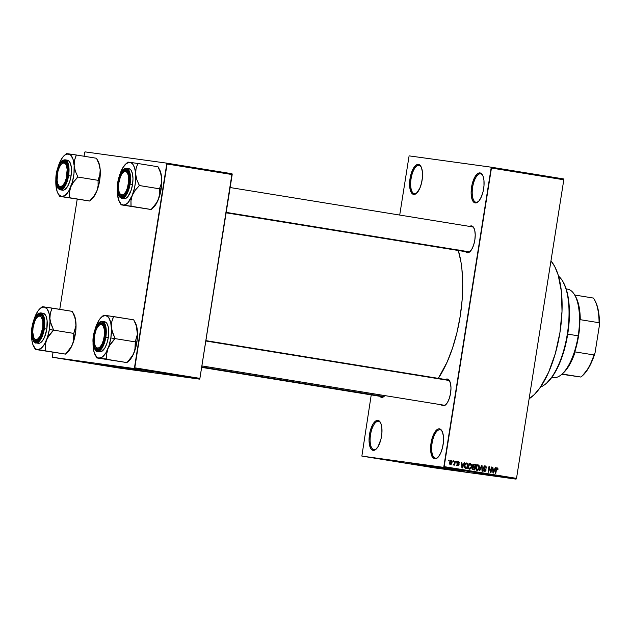 <?xml version="1.0" encoding="UTF-8"?>
<svg xmlns="http://www.w3.org/2000/svg" width="631" height="631" viewBox="0 0 631 631"><rect width="100%" height="100%" fill="white"/><g stroke="black" fill="none" stroke-linecap="round" stroke-linejoin="round"><path stroke-width="0.95" d="M440.044 429.758A14.395 5.766 -80.8 0 0 432.085 443.191A14.395 5.766 -80.8 0 0 435.54 458.201L434.696 458.871A15.199 6.081 99.2 0 1 431.044 443.033A15.199 6.081 99.2 0 1 439.452 428.851L440.044 429.758A14.395 5.766 99.2 0 1 440.099 429.766A14.395 5.766 99.2 0 1 442.118 431.225A14.395 5.766 -80.8 0 0 440.044 429.758L439.452 428.851L440.58 429.301L442.394 431.849L443.404 436.218L443.451 441.747L442.52 447.608L440.761 452.892L438.442 456.805L435.918 458.745L434.696 458.871L432.566 457.412L430.736 451.512L430.697 445.975L431.62 440.115L433.379 434.83L435.698 430.918L438.229 428.977L439.452 428.851A15.199 6.081 99.2 0 1 441.881 430.792A15.199 6.081 99.2 0 1 443.08 444.839A15.199 6.081 99.2 0 1 437.504 457.783A15.199 6.081 99.2 0 1 434.696 458.871L435.54 458.201A14.395 5.766 99.2 0 1 435.493 458.193A14.395 5.766 99.2 0 1 432.093 443.128A14.395 5.766 99.2 0 1 440.044 429.758M480.585 173.817A14.395 5.766 -80.8 0 0 472.619 187.249A14.395 5.766 -80.8 0 0 476.082 202.259L475.23 202.93A15.199 6.081 99.2 0 1 471.578 187.091A15.199 6.081 99.2 0 1 479.986 172.91L480.585 173.817A14.395 5.766 99.2 0 1 480.641 173.825A14.395 5.766 99.2 0 1 482.652 175.284A14.395 5.766 -80.8 0 0 480.585 173.817L479.986 172.91L481.114 173.359L482.936 175.899L483.945 180.277L483.985 185.806L483.054 191.666L481.303 196.951L478.984 200.863L476.452 202.803L475.23 202.93L473.108 201.47L471.665 197.945L471.128 192.897L472.162 184.173L475.025 176.719L477.501 173.738L479.986 172.91A15.199 6.081 99.2 0 1 482.423 174.85A15.199 6.081 99.2 0 1 483.614 188.898A15.199 6.081 99.2 0 1 478.046 201.841A15.199 6.081 99.2 0 1 475.23 202.93L476.082 202.259A14.395 5.766 99.2 0 1 476.026 202.251A14.395 5.766 99.2 0 1 472.635 187.178A14.395 5.766 99.2 0 1 480.585 173.817M419.031 165.33A14.395 5.766 -80.8 0 0 411.073 178.754A14.395 5.766 -80.8 0 0 414.528 193.764L413.684 194.435A15.199 6.081 99.2 0 1 410.032 178.597A15.199 6.081 99.2 0 1 418.44 164.415L419.031 165.33A14.395 5.766 99.2 0 1 419.087 165.338A14.395 5.766 99.2 0 1 421.106 166.789A14.395 5.766 -80.8 0 0 419.031 165.33L418.44 164.415L419.568 164.872L421.382 167.412L422.391 171.782L422.439 177.319L421.508 183.171L419.749 188.456L416.168 193.614L413.684 194.435L411.554 192.976L409.724 187.076L409.685 181.539L410.607 175.686L413.479 168.225L415.947 165.243L418.44 164.415A15.199 6.081 99.2 0 1 420.869 166.363A15.199 6.081 99.2 0 1 422.068 180.403A15.199 6.081 99.2 0 1 416.492 193.346A15.199 6.081 99.2 0 1 413.684 194.435L414.528 193.764A14.395 5.766 99.2 0 1 414.48 193.756A14.395 5.766 99.2 0 1 411.081 178.691A14.395 5.766 99.2 0 1 419.031 165.33M378.497 421.271A14.395 5.766 -80.8 0 0 370.531 434.696A14.395 5.766 -80.8 0 0 373.994 449.706L373.142 450.376A15.199 6.081 99.2 0 1 369.498 434.538A15.199 6.081 99.2 0 1 377.898 420.364L378.497 421.271A14.395 5.766 99.2 0 1 378.553 421.279A14.395 5.766 99.2 0 1 380.564 422.731A14.395 5.766 -80.8 0 0 378.497 421.271L377.898 420.364L379.026 420.814L380.848 423.354L381.858 427.723L381.897 433.26L380.974 439.113L378.103 446.574L375.634 449.556L373.142 450.376L371.02 448.917L369.577 445.391L369.04 440.343L370.074 431.628L372.937 424.166L375.413 421.185L377.898 420.364A15.199 6.081 99.2 0 1 380.335 422.305A15.199 6.081 99.2 0 1 381.526 436.344A15.199 6.081 99.2 0 1 375.958 449.288A15.199 6.081 99.2 0 1 373.142 450.376L373.994 449.706A14.395 5.766 99.2 0 1 373.938 449.698A14.395 5.766 99.2 0 1 370.547 434.633A14.395 5.766 99.2 0 1 378.497 421.271M141.888 370.507L110.133 365.483L141.888 370.507M151.298 372.306L98.326 363.811L151.298 372.306M454.872 469.921L423.125 464.889L454.872 469.921M460.023 470.773L418.093 464.14L459.889 470.758M464.29 471.712L411.317 463.225L464.29 471.712M469.669 226.411A13.598 5.442 99.2 0 1 471.562 225.914L472.154 226.821A12.794 5.127 99.2 0 1 472.209 226.829A12.794 5.127 99.2 0 1 473.968 228.083A12.794 5.127 -80.8 0 0 472.154 226.821L471.562 225.914L473.463 227.215L474.749 230.37L475.23 234.89L474.827 240.088L473.605 245.167L471.743 249.363L469.535 252.029L467.303 252.771A13.598 5.442 99.2 0 1 465.568 251.674M469.33 226.647L471.562 225.914A13.598 5.442 99.2 0 1 473.739 227.649A13.598 5.442 99.2 0 1 474.804 240.214A13.598 5.442 99.2 0 1 469.819 251.793A13.598 5.442 99.2 0 1 467.303 252.771L468.155 252.1A12.794 5.127 -80.8 0 0 470.174 251.461A12.794 5.127 99.2 0 1 468.155 252.1L467.303 252.771L465.402 251.461M445.423 379.507A13.598 5.442 99.2 0 1 447.308 379.002L447.907 379.909A12.794 5.127 99.2 0 1 447.955 379.917A12.794 5.127 99.2 0 1 449.722 381.171A12.794 5.127 -80.8 0 0 447.907 379.909L447.308 379.002L449.217 380.312L450.502 383.459L450.984 387.978L450.581 393.176L449.351 398.256L447.497 402.452L445.281 405.126L443.057 405.859A13.598 5.442 99.2 0 1 441.321 404.771M445.084 379.744L447.308 379.002A13.598 5.442 99.2 0 1 449.493 380.738A13.598 5.442 99.2 0 1 450.558 393.302A13.598 5.442 99.2 0 1 445.573 404.889A13.598 5.442 99.2 0 1 443.057 405.859L443.908 405.189A12.794 5.127 -80.8 0 0 445.928 404.55A12.794 5.127 99.2 0 1 443.908 405.189L443.057 405.859L441.156 404.558M384.926 395.527L382.662 397.262L381.574 397.38L382.418 396.702A12.794 5.127 -80.8 0 0 384.445 396.063A12.794 5.127 99.2 0 1 382.418 396.702L381.574 397.38A13.598 5.442 99.2 0 1 379.83 396.284M495.982 467.713L497.906 468.391L497.252 467.887L495.911 469.567L495.319 473.313L495.777 473.392L496.384 469.598L495.919 469.527L496.565 468.865L496.084 468.801L497.125 468.525L496.25 468.407L497.125 468.525L497.969 469.772L497.512 469.709L497.969 469.772L497.906 468.391L497.969 469.772L497.504 469.764L497.354 468.636L496.66 468.707L495.777 473.392L495.319 473.313L496.266 468.383L497.11 467.871L497.906 468.391L496.534 468.021M382.418 396.702A12.794 5.127 99.2 0 1 382.37 396.702L201.644 367.368M443.908 405.189A12.794 5.127 99.2 0 1 443.861 405.181L201.881 365.909M468.155 252.1A12.794 5.127 99.2 0 1 468.107 252.092L226.127 212.821M529.125 398.729A73.582 29.46 -80.8 0 0 559.934 332.576A73.582 29.46 -80.8 0 0 550.95 260.942L554.657 266.361L558.159 274.927L561.409 291.522L562.016 311.312L559.934 332.576L555.335 353.502L548.623 372.274L540.365 387.284L534.354 394.541L529.125 398.729M458.153 249.86L460.977 262.11L461.9 268.98L462.712 283.887L462.137 299.859L460.196 316.289L456.962 332.529L452.561 347.973L447.158 362.02L438.308 378.348A84.783 33.94 -80.8 0 0 458.351 250.507M491.454 168.035L444.161 466.632L516.513 478.377L563.806 179.78L491.454 168.035L491.265 167.199L563.609 178.944L563.806 179.78L563.609 178.944L491.265 167.199L409.409 155.912L491.265 167.199L443.719 467.382L516.071 479.126L434.215 467.831L361.863 456.087L443.719 467.382L444.161 466.632L516.513 478.377L563.806 179.78L491.454 168.035M452.924 461.577L453.05 460.788L453.508 460.859L453.389 461.647L452.924 461.577L453.389 461.647L453.508 460.859L453.05 460.788L453.508 460.859L453.05 460.796L452.924 461.577M454.565 463.17L454.888 461.087L455.353 461.158L454.714 465.181L454.359 464.463L453.807 465.086L453.295 464.802L454.565 463.17L453.295 464.802L454.359 464.463L454.714 465.181L455.353 461.158L454.888 461.087L455.353 461.158L454.888 461.095L454.565 463.17M456.079 462.089L456.205 461.3L456.67 461.371L456.544 462.16L456.079 462.089L456.544 462.16L456.67 461.371L456.205 461.3L456.67 461.371L456.205 461.308L456.079 462.089M457.877 465.765L459.092 464.787L458.153 463.367L457.191 463.241L458.153 463.367L457.215 462.626L458.39 462.168L457.451 462.042L459.431 463.075L458.516 461.6L457.199 462.72L458.051 461.608L459.384 462.428L459.431 463.075L458.532 462.2L457.704 462.562L459.084 464.306L458.295 465.765L457.057 465.126L456.994 464.448L457.948 465.189L458.627 464.7L457.325 463.619L457.199 462.72L458.619 464.795L457.948 465.189L456.994 464.448L457.917 465.773M463.548 464.179L464.211 462.594L464.692 462.673L462.413 467.973L461.931 467.894L461.34 462.129L461.821 462.207L461.955 463.927L463.548 464.179L461.955 463.927L461.821 462.207L461.34 462.129L461.931 467.894L462.413 467.973L464.692 462.673L464.211 462.594L464.692 462.673L464.203 462.61L463.548 464.179L462.278 464.006L463.548 464.179M470.489 463.54L471.672 464.621L471.83 466.593L471.026 468.62L469.48 469.196L468.51 468.391L468.194 467.05L469.18 464.014L470.489 463.54L469.038 464.171L468.265 466.088L469.59 469.212L471.83 466.593L471.672 464.621L470.489 463.54M478.053 464.771L479.237 465.852L479.394 467.823L478.582 469.843L477.154 470.442L475.79 468.691L476.602 465.402L478.053 464.771L476.602 465.402L475.829 467.311L477.154 470.442L479.394 467.823L479.237 465.852L478.053 464.771M494.594 469.219L495.248 467.634L495.737 467.713L493.458 473.013L492.977 472.935L492.377 467.169L492.866 467.248L493 468.959L494.594 469.219L493 468.959L492.866 467.248L492.377 467.169L492.977 472.935L493.458 473.013L495.737 467.713L495.248 467.634L495.737 467.713L495.248 467.642L494.594 469.219L493.324 469.046L494.594 469.219M490.689 471.436L491.391 467.011L491.857 467.082L490.981 472.611L490.484 472.532L489.246 467.784L488.544 472.217L488.086 472.146L488.962 466.617L489.451 466.695L490.689 471.436L489.451 466.695L488.962 466.617L488.086 472.146L488.544 472.217L489.246 467.784L490.484 472.532L490.981 472.611L491.857 467.082L491.391 467.011L491.857 467.082L491.391 467.019L490.689 471.436L490.184 471.365L490.689 471.436M483.591 467.311L484.987 465.915L486.469 467.05L486.509 468.06L485.357 466.64L484.095 467.185L484.166 468.021L486.02 469.772L485.002 471.617L483.512 470.978L483.338 469.748L484.632 470.994L485.57 470.079L483.803 468.47L483.591 467.311L485.136 466.585L486.509 468.06L485.278 465.938L483.591 467.311L484.08 468.738L485.499 469.645L484.553 470.978L483.338 469.748L484.458 471.625L486.012 470.324L483.591 467.311M479.252 470.71L481.571 465.418L482.021 465.489L482.51 471.239L482.037 471.16L481.721 466.104L479.734 470.789L479.252 470.71L479.734 470.789L481.721 466.104L482.037 471.16L482.51 471.239L482.021 465.489L481.571 465.418L479.252 470.71M474.181 464.211L472.524 465.615L473.447 464.235L475.608 464.448L474.733 469.977L472.808 469.59L472.256 468.707L472.935 467.066L472.524 465.615L472.935 467.066L472.256 468.147L473.305 469.74L474.733 469.977L475.608 464.448L474.102 464.203M466.695 462.996C465.37 463.083 464.637 463.919 464.511 465.512L465.615 463.186L468.044 463.217L467.169 468.746L465.165 468.32L464.44 466.743L464.511 465.512L465.165 468.32L467.169 468.746L468.044 463.217L466.648 462.996M449.501 462.318L450.471 460.496L451.899 460.969L452.009 463.036L451.102 464.463L449.895 464.274L449.446 463.012L449.501 462.318L450.463 464.566L452.072 462.689L451.118 460.401L449.501 462.318M448.586 460.875L448.712 460.078L449.169 460.157L449.043 460.945L448.586 460.875L449.043 460.945L449.169 460.157L448.712 460.078L449.169 460.157L448.704 460.094L448.586 460.875M408.967 156.654L399.715 215.061L408.967 156.654M371.233 394.888L361.863 456.087L443.719 467.382L516.071 479.126L516.513 478.377L516.071 479.126L434.215 467.831L361.863 456.087L371.233 394.888M371.036 457.507L373.339 457.877L371.036 457.507M374.191 458.019L374.972 458.185L374.191 458.019M382.197 459.321L378.568 458.784L382.197 459.321M403.28 462.736L404.053 462.87M413.234 464.353L409.614 463.824L413.234 464.353M409.377 463.73L404.723 463.028L409.377 463.73M399.557 462.137L395.889 461.592L399.549 462.137M392.166 460.938L396.268 461.624L392.166 460.938M384.681 459.723L381.408 459.234L384.681 459.723M376.518 458.398L377.125 458.492M369.127 457.199L369.577 457.27M84.586 152.623L84.01 156.243L85.027 151.874L166.876 163.169L231.995 173.738L232.184 174.574L167.073 164.005L134.789 367.81L199.901 378.379L231.995 173.738L166.876 163.169L85.027 151.874L84.586 152.623M77.203 199.222L59.764 309.332L77.203 199.222M52.957 352.311L52.491 357.264L134.348 368.559L199.459 379.121L117.611 367.834L52.491 357.264L134.348 368.559L166.876 163.169L167.073 164.005L232.184 174.574L199.901 378.379L134.789 367.81L134.348 368.559L199.459 379.121L199.901 378.379L199.459 379.121L117.611 367.834L52.491 357.264L52.957 352.311M384.863 395.605A13.598 5.442 99.2 0 1 384.09 396.402A13.598 5.442 99.2 0 1 381.574 397.38L379.673 396.071M437.859 457.451A14.395 5.766 99.2 0 1 435.54 458.201A14.395 5.766 -80.8 0 0 437.859 457.451M478.401 201.502A14.395 5.766 99.2 0 1 476.082 202.259A14.395 5.766 -80.8 0 0 478.401 201.51M416.846 193.015A14.395 5.766 99.2 0 1 414.528 193.764A14.395 5.766 -80.8 0 0 416.846 193.015M376.313 448.957A14.395 5.766 99.2 0 1 373.994 449.706A14.395 5.766 -80.8 0 0 376.313 448.957M411.759 464.132L410.205 463.911L411.759 464.14M406.971 463.335L404.723 463.028L406.963 463.351M403.564 462.791L402.98 462.689M401.663 462.484L403.004 462.72M401.087 462.428L400.362 462.302M401.332 462.468L400.851 462.381M394.028 461.285L393.287 461.158M393.776 461.245L393.145 461.119M395.803 461.529L396.268 461.624M389.942 460.622L389.232 460.504M390.203 460.63L389.729 460.583M392.876 461.048L390.573 460.693L392.876 461.056M386.211 460.015L388.704 460.378L386.196 459.991M385.58 459.896L386.211 460.023M388.239 460.299L388.704 460.401M385.312 459.825L382.181 459.36L385.312 459.825M380.722 459.092L379.16 458.871L380.722 459.1M376.36 458.398L375.721 458.28M374.262 458.059L374.861 458.169M375.421 458.232L374.885 458.145M367.455 456.962L366.99 456.868M393.941 461.269L393.373 461.174L393.941 461.245M391.188 460.804L390.573 460.693M386.472 460.062L385.73 459.912M493.789 469.109L493.529 469.709L493.789 469.109M492.385 467.177L492.866 467.248L492.385 467.177M492.559 468.904L493.324 469.046L492.559 468.92M494.333 469.843L492.914 472.343L493.056 469.638L492.63 469.574L494.333 469.843L493.056 469.638L493.276 472.398L494.333 469.843M488.788 467.721L489.246 467.784L488.788 467.721M488.962 466.625L489.451 466.695L488.962 466.625M484.584 465.978L485.097 466.577M486.036 467.989L486.509 468.06L486.036 467.989M483.969 466.419L485.136 466.585L483.969 466.419M484.569 469.078L483.764 468.431L485.034 468.612L483.788 468.439L484.521 469.007M485.547 470.261L486.012 470.324L485.547 470.261M483.433 470.829L484.553 470.978L483.433 470.829M483.322 470.813L484.553 470.978M483.283 470.805L484.285 470.056M485.176 466.774L484.324 465.852M481.563 465.426L482.021 465.489L481.563 465.426M481.295 466.041L481.721 466.104L481.295 466.041M480.932 466.877L481.382 466.94L480.932 466.877M478.929 467.76L479.394 467.823L478.929 467.76M477.202 469.787L476.579 470.205M476.784 464.597L477.967 465.678M477.88 465.473L477.351 464.818M476.515 470.229L477.32 469.669M478.937 467.737L477.249 469.795L476.082 469.638L477.249 469.795L475.782 468.62L476.287 468.683L476.287 467.405L475.829 467.342L477.951 465.418L476.736 465.252L477.951 465.418L478.937 467.737L478.992 467.019L478.408 465.607L477.004 465.741L476.263 467.563L476.61 469.409L478.085 469.582L478.937 467.737M473.802 464.187L475.608 464.448L474.338 464.274L474.244 464.889L474.338 464.274L473.802 464.187M473.936 466.845L473.834 467.476L473.936 466.845M473.565 469.141L473.471 469.772L473.565 469.141M473.471 466.782L474.741 466.956L473.471 466.782M473.96 464.842L472.832 464.747L475.048 465.015L474.741 466.956L472.603 466.64L473.834 466.806L472.524 465.615L474.07 464.858L472.871 464.692M473.108 469.078L474.378 469.251L473.108 469.078M473.282 467.437L472.729 468.533L473.573 469.125L472.311 468.951L473.573 469.125L472.272 468.068L473.282 467.437L472.603 467.342L473.771 467.461L474.638 467.603L474.378 469.251L473.573 469.125L474.378 469.251L474.638 467.603L473.771 467.461M473.605 467.437L472.635 467.303M471.365 466.53L471.83 466.593L471.365 466.53M469.638 468.565L469.014 468.975M469.219 463.367L470.403 464.448M470.316 464.25L469.787 463.596M468.951 468.999L469.756 468.447M471.373 466.514L469.685 468.565L468.517 468.407L469.685 468.565L468.218 467.39L468.723 467.461L468.723 466.175L468.265 466.112L470.395 464.187L469.172 464.022L470.395 464.187L471.373 466.514L471.428 465.796L470.702 464.29L469.44 464.519L468.699 466.333L469.046 468.178L470.521 468.352L471.373 466.514M466.333 462.973L468.044 463.217L466.774 463.044L466.68 463.659L466.333 462.973M466.001 467.918L465.907 468.541L466.001 467.918M464.085 467.5L466.814 468.028L465.355 467.681L464.968 465.591L465.37 464.274L467.484 463.793L466.814 468.028L464.558 467.689M466.554 463.643L464.873 464.203L465.37 464.274L464.968 465.591L464.511 465.528L464.968 465.591L465.355 467.681L464.605 467.579L466.814 468.028L467.484 463.793L465.307 463.469L466.656 463.659M462.744 464.069L462.491 464.676L462.744 464.069M461.34 462.144L461.821 462.207L461.34 462.144M461.513 463.864L461.955 463.927L461.513 463.864M461.521 463.888L462.278 464.006L461.521 463.888M463.288 464.802L461.868 467.303L462.01 464.597L461.584 464.534L463.288 464.802L462.01 464.597L462.231 467.358L463.288 464.802M457.246 461.427L458.161 462.902M456.883 463.193L457.822 464.613L456.607 465.591M457.041 465.063L457.948 465.189L457.041 465.063M458.09 462.16L457.79 461.663M457.23 465.52L457.688 465.047M457.814 464.132L457.081 463.304M453.476 464.345L454.359 464.463L453.484 464.329M451.615 462.626L452.072 462.689L451.615 462.626M449.832 464.29L450.337 463.84M451.615 462.618L450.566 463.99L449.619 463.864L450.566 463.99L449.509 462.286L451.015 460.969L450.061 460.835L451.015 460.969L451.615 462.618L451.654 461.876L451.236 461.048L450.408 461.229L450.179 463.761L450.999 463.888L451.615 462.618M473.581 464.85L473.132 466.483L474.741 466.956L475.048 465.015L474.07 464.858M540.538 387.032A57.587 23.055 -80.8 0 0 567.245 334.477A57.587 23.055 -80.8 0 0 558.53 276.173A57.587 23.055 99.2 0 1 562.734 281.268A57.587 23.055 99.2 0 1 567.245 334.477A57.587 23.055 99.2 0 1 546.13 383.53A57.587 23.055 99.2 0 1 540.538 387.032M563.183 282.041L566.37 289.519L568.878 302.328L569.351 317.59L567.742 334.012L564.193 350.158L559.011 364.647L552.638 376.226L546.809 382.938M546.13 383.53L546.832 382.914A56.79 22.732 -80.8 0 0 567.655 334.54A56.79 22.732 -80.8 0 0 563.199 282.073A56.79 22.732 -80.8 0 0 562.962 281.671M111.805 329.974L111.387 327.118A21.635 8.66 99.2 0 1 110.843 337.964L115.008 338.61A24.838 9.946 -80.8 0 0 115.047 338.35L112.594 332.805L111.387 327.118L111.797 321.731L113.493 316.557L133.756 319.846L136.225 325.659L137.424 334.091L135.326 341.899L115.071 338.618L111.805 329.974M95.809 346.995A12.794 5.127 -80.8 0 0 100.108 348.422A12.794 5.127 99.2 0 1 98.042 349.053A12.794 5.127 99.2 0 1 95.809 346.995A12.794 5.127 -80.8 0 0 96.038 347.429A12.794 5.127 -80.8 0 0 96.882 348.486A12.794 5.127 -80.8 0 0 100.108 348.422A12.794 5.127 99.2 0 1 98.042 349.053A12.794 5.127 99.2 0 1 96.882 348.486A12.794 5.127 99.2 0 1 95.809 346.995M93.972 335.566L94.611 335.66L93.972 335.566L94.492 332.955L97.056 326.282L99.272 323.616L101.496 322.883L103.397 324.184L104.683 327.339L105.164 331.859L104.762 337.049A13.598 5.442 99.2 0 1 99.753 348.762A13.598 5.442 99.2 0 1 93.972 335.566A13.598 5.442 99.2 0 1 103.673 324.618A13.598 5.442 99.2 0 1 104.762 337.049L103.539 342.136L101.678 346.332L99.469 348.998L97.237 349.74L95.336 348.43L94.051 345.275L93.569 340.756L93.972 335.566M98.751 351.333L101.11 351.664L104.841 347.981L106.923 343.288L108.287 337.609L105.827 337.206L106.055 328.088L102.238 321.376A15.199 6.081 99.2 0 1 105.827 337.206L108.287 337.609A15.199 6.081 -80.8 0 0 104.699 321.778L102.238 321.376C96.519 321.984 95.273 328.294 93.491 335.495L93.53 335.503C93.972 331.22 97.316 321.376 101.67 321.771C105.961 322.567 106.111 332.892 105.203 337.112L105.827 337.206A15.199 6.081 99.2 0 1 97.371 351.38L103.176 346.096L105.827 337.206L105.203 337.112L105.503 328.901L103.729 323.19L101.67 321.771L100.487 321.897L96.866 325.462L94.09 332.679L93.191 338.35L93.609 346.017L95.005 349.432L97.064 350.844L99.477 350.047L100.7 348.84L103.878 342.617L105.203 337.112C104.77 341.395 101.417 351.238 97.064 350.844C92.773 350.047 92.623 339.723 93.53 335.503L93.491 335.495C91.416 345.181 95.928 352.666 97.371 351.38L99.824 351.775A15.199 6.081 -80.8 0 0 108.287 337.609L108.737 331.803L108.209 326.755L106.765 323.23L105.771 322.22L103.421 321.897M134.719 321.715L136.769 326.732L137.424 334.091L135.302 341.639L134.9 350.031L132.786 355.292L129.229 360.12L126.981 362.588L106.726 359.299L106.71 353.833L108.004 348.486L109.258 345.914L115.071 338.618L135.326 341.899L135.334 347.373L134.048 352.713L130.846 358.684L128.464 361.2M126.926 362.58L128.921 360.822A21.635 8.66 -80.8 0 0 134.048 352.713A21.635 8.66 -80.8 0 0 137.432 331.346L137.258 339.391L134.939 350.276L132.786 355.292L126.981 362.588L96.811 357.935L126.981 362.588L96.811 357.935L98.878 358.148L96.772 357.114L94.35 353.013L93.388 348.848L93.096 341.166M96.519 325.06L96.519 325.068A21.635 8.66 99.2 0 0 95.163 328.98L97.513 322.827L99.722 319.105L102.104 316.581L105.645 315.405L103.705 315.208A24.838 9.946 99.2 0 0 103.484 315.437M133.669 319.854L135.16 322.394A21.635 8.66 -80.8 0 1 137.432 331.346L136.225 325.659L133.756 319.846L105.645 315.405L108.674 317.488L110.725 322.504L111.49 329.69L110.843 337.964L108.895 346.048L105.937 352.729L102.419 356.972L98.878 358.148A21.635 8.66 99.2 0 1 95.407 355.387A21.635 8.66 99.2 0 1 93.136 346.435A21.635 8.66 99.2 0 1 93.065 341.931M99.375 325.044A12.794 5.127 99.2 0 1 102.143 323.79A12.794 5.127 99.2 0 1 103.902 325.044A12.794 5.127 -80.8 0 0 99.375 325.044A12.794 5.127 99.2 0 1 102.143 323.79A12.794 5.127 99.2 0 1 103.303 324.366L102.38 325.004A11.997 4.803 99.2 0 1 103.508 339.912A11.997 4.803 99.2 0 1 96.362 347.618L95.005 345.378L94.311 341.757L94.721 334.982L95.896 330.565L97.6 327.032L99.572 324.902L101.512 324.515L103.129 325.919L104.17 328.909L104.344 335.313L103.508 339.912L102.041 343.966L100.163 346.853L98.168 348.131L96.362 347.618A11.997 4.803 99.2 0 1 95.565 346.624A11.997 4.803 99.2 0 1 94.626 335.542A11.997 4.803 99.2 0 1 99.028 325.32A11.997 4.803 99.2 0 1 102.38 325.004L103.303 324.366A12.794 5.127 99.2 0 1 103.902 325.044A12.794 5.127 -80.8 0 0 103.303 324.366A12.794 5.127 -80.8 0 0 99.73 324.705L99.028 325.32M106.607 359.284A24.838 9.946 -80.8 0 0 106.828 359.055L106.71 353.833L108.004 348.486A21.635 8.66 99.2 0 1 98.878 358.148L106.828 359.055A24.838 9.946 99.2 0 1 106.607 359.284M114.968 338.863A24.838 9.946 -80.8 0 0 115.008 338.61L110.843 337.964A21.635 8.66 99.2 0 1 108.004 348.486L110.89 343.438L115.047 338.35A24.838 9.946 99.2 0 1 115.008 338.61A24.838 9.946 99.2 0 1 114.968 338.863M96.519 325.068A21.635 8.66 99.2 0 1 101.646 316.959A21.635 8.66 99.2 0 1 105.645 315.405A21.635 8.66 99.2 0 1 111.387 327.118L111.797 321.731L113.517 316.825A24.838 9.946 -80.8 0 0 113.375 316.541L103.705 315.208M449.114 380.485L205.824 341L449.114 380.485M123.621 171.947A12.794 5.127 99.2 0 1 126.389 170.701A12.794 5.127 99.2 0 1 128.156 171.955A12.794 5.127 -80.8 0 0 123.621 171.947A12.794 5.127 99.2 0 1 125.009 170.922A12.794 5.127 99.2 0 1 126.389 170.701A12.794 5.127 99.2 0 1 128.156 171.955A12.794 5.127 -80.8 0 0 125.009 170.922L124.244 171.577A11.997 4.803 99.2 0 1 128.692 180.884A11.997 4.803 99.2 0 1 122.99 194.853L123.676 195.744A12.794 5.127 -80.8 0 0 124.362 195.334A12.794 5.127 99.2 0 1 123.676 195.744A12.794 5.127 99.2 0 1 122.288 195.965A12.794 5.127 99.2 0 1 120.056 193.906A12.794 5.127 -80.8 0 0 124.354 195.334A12.794 5.127 99.2 0 1 122.288 195.965A12.794 5.127 99.2 0 1 120.056 193.906M226.198 212.387L469.488 251.872L226.198 212.387M124.244 171.577L122.248 173.359L120.466 176.641L118.754 183.235L118.51 187.778L119.046 191.619L120.276 194.19L122.012 195.082L123.991 194.174L125.916 191.595L127.494 187.738L128.692 180.884L128.543 176.609L127.643 173.336L126.137 171.577L124.244 171.577L125.009 170.922A12.794 5.127 -80.8 0 0 123.976 171.616L123.274 172.231A11.997 4.803 99.2 0 1 124.244 171.577M119.819 193.536L120.284 194.34A12.794 5.127 -80.8 0 0 123.676 195.744L122.99 194.853A11.997 4.803 99.2 0 1 119.819 193.536A11.997 4.803 99.2 0 1 118.873 182.446A11.997 4.803 99.2 0 1 123.274 172.231M34.082 338.137L34.555 338.95A12.794 5.127 -80.8 0 0 37.939 340.354L37.261 339.462A11.997 4.803 99.2 0 1 34.082 338.137A11.997 4.803 99.2 0 1 33.143 327.055A11.997 4.803 99.2 0 1 37.537 316.833A11.997 4.803 99.2 0 1 38.507 316.186L39.272 315.532A12.794 5.127 -80.8 0 0 38.239 316.218L37.537 316.833M383.758 396.481L201.715 366.934L383.758 396.481M37.884 316.557A12.794 5.127 99.2 0 1 40.652 315.311A12.794 5.127 99.2 0 1 42.419 316.565A12.794 5.127 -80.8 0 0 39.272 315.532A12.794 5.127 99.2 0 1 40.652 315.311A12.794 5.127 99.2 0 1 42.419 316.565A12.794 5.127 -80.8 0 0 37.884 316.557A12.794 5.127 99.2 0 1 39.272 315.532L38.507 316.186A11.997 4.803 99.2 0 1 42.955 325.493A11.997 4.803 99.2 0 1 37.261 339.462L40.187 336.205L42.742 327.805L42.813 321.218L41.22 316.857L40.4 316.178L38.507 316.186L36.519 317.969L34.737 321.242L33.025 327.844L32.78 332.379L33.853 337.703L35.36 339.47L37.261 339.462L37.939 340.354A12.794 5.127 99.2 0 1 36.559 340.574A12.794 5.127 99.2 0 1 34.319 338.516A12.794 5.127 -80.8 0 0 38.625 339.943A12.794 5.127 99.2 0 1 37.939 340.354A12.794 5.127 -80.8 0 0 38.625 339.943A12.794 5.127 99.2 0 1 36.559 340.574A12.794 5.127 99.2 0 1 34.319 338.516M62.13 163.468A12.794 5.127 99.2 0 1 64.906 162.222A12.794 5.127 99.2 0 1 66.665 163.468A12.794 5.127 -80.8 0 0 66.066 162.79A12.794 5.127 99.2 0 1 66.665 163.468A12.794 5.127 -80.8 0 0 62.13 163.468A12.794 5.127 99.2 0 1 64.906 162.222A12.794 5.127 99.2 0 1 66.066 162.79L65.135 163.429A11.997 4.803 99.2 0 1 66.263 178.336A11.997 4.803 99.2 0 1 59.117 186.042L57.768 183.802L57.074 180.182L57.989 171.127L59.456 167.073L61.333 164.186L62.335 163.326L64.275 162.94L65.884 164.344L67.186 169.289L66.263 178.336L64.804 182.391L62.926 185.277L60.931 186.555L59.117 186.042L59.645 186.91A12.794 5.127 -80.8 0 0 62.871 186.847A12.794 5.127 99.2 0 1 60.805 187.486A12.794 5.127 99.2 0 1 59.645 186.91A12.794 5.127 99.2 0 1 58.573 185.419A12.794 5.127 -80.8 0 0 58.801 185.853A12.794 5.127 -80.8 0 0 59.645 186.91L59.117 186.042A11.997 4.803 99.2 0 1 58.328 185.049A11.997 4.803 99.2 0 1 57.389 173.967A11.997 4.803 99.2 0 1 61.783 163.744A11.997 4.803 99.2 0 1 65.135 163.429L66.066 162.79A12.794 5.127 -80.8 0 0 62.485 163.129L61.783 163.744M575.535 296.46L574.596 294.851A44.793 17.928 99.2 0 1 578.177 335.818L578.58 335.889L579.219 331.22L579.857 317.574L580.268 319.68A43.192 17.289 -80.8 0 0 575.535 296.46A43.192 17.289 -80.8 0 0 575.062 295.694A43.192 17.289 99.2 0 1 580.268 319.68L599.079 322.733L599.45 325.075L595.049 352.847L593.976 354.953L575.164 351.901L574.123 353.77A43.989 17.613 -80.8 0 0 578.58 335.889A43.989 17.613 -80.8 0 0 579.857 317.574L580.268 319.68L599.079 322.733A43.192 17.289 -80.8 0 0 593.392 298.053L574.691 295.016L593.392 298.053A43.192 17.289 99.2 0 1 594.347 299.512A43.192 17.289 99.2 0 1 599.079 322.733L599.45 325.075L595.049 352.847L592.083 361.035L588.589 368.015L582.587 375.603M551.833 377.354L553.229 377.575A44.793 17.928 -80.8 0 0 578.177 335.818L567.719 334.122L578.177 335.818A44.793 17.928 -80.8 0 0 567.584 289.156L566.181 288.927M551.92 377.235A44.793 17.928 99.2 0 0 561.685 374.388A44.793 17.928 99.2 0 0 578.177 335.818L578.58 335.889L577.744 340.535L574.123 353.77L575.164 351.901A43.192 17.289 99.2 0 1 562.395 373.741M561.685 374.388L563.089 373.158A43.192 17.289 -80.8 0 0 575.164 351.901L593.976 354.953A43.192 17.289 99.2 0 1 581.892 376.21A43.192 17.289 99.2 0 1 580.883 377.046L561.827 374.27L580.883 377.046A43.192 17.289 -80.8 0 0 593.976 354.953L595.049 352.847A42.387 16.974 -80.8 0 1 582.594 375.595L581.892 376.21M562.126 374.002L580.883 377.046L562.126 374.002M594.67 300.08L597.06 305.499L598.669 312.471L599.45 325.075A42.387 16.974 -80.8 0 0 594.812 300.317A42.387 16.974 -80.8 0 0 594.576 299.93M159.391 169.282L161.015 173.635L161.678 178.25L160.471 172.563L158.002 166.758L137.747 163.468L158.002 166.758L160.471 172.563L161.678 178.25L161.276 183.645L159.469 189.055L159.588 194.285L158.294 199.625A21.635 8.66 -80.8 0 0 161.134 189.095L139.317 185.522L136.84 179.709L135.633 174.03L136.044 168.635L137.747 163.468L127.935 162.088L130.988 162.648L132.92 164.391L134.419 167.452L135.381 171.616L135.46 182.067L134.577 187.652L132.25 195.397L135.137 190.349L139.317 185.522L159.572 188.811L159.588 194.285L158.294 199.625L157.04 202.204L151.227 209.5L130.972 206.211L130.964 200.737L132.25 195.397L127.872 202.788L125.459 204.633L123.124 205.059L151.227 209.5L121.065 204.846L151.124 209.516M117.382 193.338L117.382 193.346A21.635 8.66 99.2 0 1 117.311 188.835M118.218 182.469A13.598 5.442 99.2 0 1 127.919 171.522A13.598 5.442 99.2 0 1 129.008 183.96L127.785 189.04L124.843 194.798L122.58 196.533L120.474 196.241L118.849 193.969L117.816 187.667L118.738 179.867L121.302 173.194L124.646 169.897L126.752 170.189L127.643 171.096L129.284 176.372L129.008 183.96A13.598 5.442 99.2 0 1 123.999 195.673A13.598 5.442 99.2 0 1 118.218 182.469L118.857 182.572L118.218 182.469M122.998 198.244L125.356 198.568L127.88 196.627L131.169 190.199L132.534 184.52A15.199 6.081 -80.8 0 1 124.078 198.686L121.617 198.284L127.423 192.999L130.081 184.118L129.45 184.023C129.016 188.306 125.664 198.15 121.31 197.748C117.027 196.959 116.869 186.634 117.776 182.414L117.484 190.625L119.251 196.336L120.221 197.314L122.493 197.629L124.946 195.752L128.125 189.521L129.789 181.168L129.371 173.509L127.012 169.116L124.733 168.8L121.113 172.366L119.101 176.909L117.776 182.414C118.218 178.123 121.562 168.28 125.916 168.682C130.207 169.479 130.365 179.803 129.45 184.023L130.081 184.118A15.199 6.081 99.2 0 1 121.617 198.284C116.427 195.925 117.224 189.71 117.737 182.406C119.519 175.205 120.766 168.887 126.484 168.288A15.199 6.081 99.2 0 1 130.081 184.118L132.534 184.52L130.081 184.118L130.301 174.992L126.484 168.288L128.945 168.682A15.199 6.081 -80.8 0 1 132.534 184.52L132.991 178.707L132.455 173.659L131.011 170.141L130.018 169.132L127.667 168.8M117.398 190.554L117.784 196.162M121.184 204.862L123.124 205.059L121.018 204.026L118.596 199.917L117.382 193.346L117.342 188.077M122.051 169.36L120.766 171.979L122.832 167.736L126.35 163.484L129.891 162.317A21.635 8.66 99.2 0 1 135.633 174.03A21.635 8.66 99.2 0 1 132.25 195.397L135.137 190.349L139.214 185.774A24.838 9.946 -80.8 0 0 139.293 185.262L136.84 179.709L135.633 174.03L136.044 168.635L137.763 163.729A24.838 9.946 -80.8 0 0 137.621 163.453L129.891 162.317A21.635 8.66 99.2 0 0 125.892 163.863A21.635 8.66 99.2 0 0 120.766 171.971L119.409 175.891A21.635 8.66 99.2 0 1 120.766 171.971M157.924 166.758L159.406 169.305A21.635 8.66 -80.8 0 1 161.678 178.25L161.276 183.645L159.556 188.551L161.134 189.095A21.635 8.66 -80.8 0 0 161.678 178.25L161.504 186.295L159.186 197.188L156.228 203.86L152.71 208.112M139.317 185.522L139.293 185.262A24.838 9.946 99.2 0 1 139.214 185.774L139.317 185.522M119.653 202.291L121.144 204.838L123.124 205.059A21.635 8.66 99.2 0 1 119.653 202.291A21.635 8.66 99.2 0 1 117.382 193.346L117.382 193.354M130.854 206.195A24.838 9.946 -80.8 0 0 131.074 205.966L130.964 200.737L132.25 195.397A21.635 8.66 99.2 0 1 123.124 205.059L130.854 206.195M151.172 209.492L153.167 207.733A21.635 8.66 -80.8 0 0 158.294 199.625L155.407 204.673L151.109 209.484M50.314 321.495L49.904 318.631A21.635 8.66 99.2 0 1 49.36 329.477L53.525 330.123A24.838 9.946 -80.8 0 0 53.564 329.863L51.111 324.318L49.904 318.631L50.306 313.244L52.01 308.078L72.265 311.367L74.742 317.172L75.949 322.859L75.941 325.612L73.835 333.42L53.58 330.131L50.314 321.495M32.489 327.079L33.12 327.181L32.489 327.079L33.009 324.476L35.573 317.803L37.781 315.129L40.005 314.396L41.914 315.705L43.2 318.852L43.681 323.372L43.279 328.57A13.598 5.442 99.2 0 1 38.27 340.275A13.598 5.442 99.2 0 1 32.489 327.079A13.598 5.442 99.2 0 1 42.19 316.131A13.598 5.442 99.2 0 1 43.279 328.57L42.048 333.649L40.195 337.845L37.978 340.519L35.754 341.253L33.853 339.943L32.567 336.796L32.086 332.277L32.489 327.079M37.268 342.854L39.619 343.177L42.151 341.237L44.47 337.325L46.804 329.13L44.344 328.727L44.572 319.601L40.747 312.897A15.199 6.081 99.2 0 1 44.344 328.727L46.804 329.13A15.199 6.081 -80.8 0 0 43.208 313.291L40.747 312.897C35.036 313.497 33.782 319.814 32.007 327.016L32.047 327.024C32.481 322.733 35.833 312.889 40.187 313.291C44.47 314.08 44.627 324.413 43.72 328.633L44.344 328.727A15.199 6.081 99.2 0 1 35.88 342.893L41.693 337.609L44.344 328.727L43.72 328.633L44.012 320.422L42.245 314.703L41.275 313.725L39.004 313.41L35.383 316.975L32.607 324.2L31.708 329.871L31.747 335.227L33.522 340.945L34.484 341.923L36.764 342.239L39.209 340.354L42.395 334.13L43.72 328.633C43.279 332.916 39.934 342.759 35.581 342.357C31.29 341.568 31.14 331.236 32.047 327.016L32.007 327.016C29.925 336.694 34.445 344.179 35.88 342.893L38.341 343.296A15.199 6.081 -80.8 0 0 46.804 329.13L47.112 320.651L46.102 316.273L44.28 313.733L41.93 313.41M73.235 313.228L75.286 318.245L75.941 325.612L73.819 333.152L73.417 341.552L71.303 346.805L67.738 351.633L65.498 354.109L45.243 350.82L45.227 345.346L46.52 340.006L47.775 337.427L53.58 330.131L73.835 333.42L73.851 338.886L72.565 344.234L69.363 350.197L66.981 352.721M65.435 354.101L67.438 352.343A21.635 8.66 -80.8 0 0 72.565 344.234A21.635 8.66 -80.8 0 0 75.949 322.859L75.775 330.904L73.456 341.797L71.303 346.805L65.498 354.109L35.328 349.448L65.498 354.109L35.328 349.448L37.387 349.669L35.281 348.627L32.867 344.526L31.905 340.361L31.605 332.679M40.155 308.472A21.635 8.66 99.2 0 0 35.036 316.581L35.036 316.581A21.635 8.66 99.2 0 0 33.68 320.501L36.03 314.341L38.239 310.618L40.621 308.094L44.162 306.918L42.206 306.698L40.155 308.472A21.635 8.66 99.2 0 1 44.162 306.918L47.191 309.001L49.242 314.017L49.999 321.211L49.36 329.477L47.412 337.569L44.454 344.242L40.936 348.493L37.387 349.669A21.635 8.66 99.2 0 1 33.924 346.9A21.635 8.66 99.2 0 1 31.653 337.956A21.635 8.66 99.2 0 1 31.574 333.444M72.186 311.367L73.677 313.915A21.635 8.66 -80.8 0 1 75.949 322.859L74.742 317.172L72.265 311.367L44.162 306.918A21.635 8.66 99.2 0 1 49.904 318.631L50.306 313.244L52.026 308.338A24.838 9.946 -80.8 0 0 51.892 308.062L42.206 306.698A24.838 9.946 99.2 0 0 42.001 306.958M35.446 349.471L33.924 346.9M45.124 350.804A24.838 9.946 -80.8 0 0 45.337 350.568L45.227 345.346L46.52 340.006A21.635 8.66 99.2 0 1 37.387 349.669L45.337 350.568A24.838 9.946 99.2 0 1 45.124 350.804M53.477 330.376A24.838 9.946 -80.8 0 0 53.525 330.123L49.36 329.477A21.635 8.66 99.2 0 1 46.52 340.006L49.407 334.958L53.564 329.863A24.838 9.946 99.2 0 1 53.525 330.123A24.838 9.946 99.2 0 1 53.477 330.376M97.482 160.14L98.98 163.192L100.195 169.771L98.988 164.084L96.511 158.271L76.256 154.981L96.511 158.271L98.988 164.084L100.195 169.771L99.785 175.158L98.065 180.064L98.097 185.798L96.811 191.138A21.635 8.66 -80.8 0 0 99.651 180.616L98.081 180.332L99.651 180.616L96.811 191.138L93.916 196.186L89.744 201.013L69.489 197.724L69.473 192.258L70.767 186.918L73.653 181.87L77.81 176.775L75.357 171.23L74.15 165.543L74.561 160.156L76.256 154.981L66.452 153.601L70.514 154.863L72.936 158.965L74.15 165.543L73.977 173.588L72.439 181.878L68.7 191.154L65.182 195.397L61.641 196.572L89.744 201.013L59.574 196.359L89.641 201.029L93.916 196.186L96.811 191.138L93.609 197.109L91.227 199.625M55.907 182.075L55.899 184.859A21.635 8.66 99.2 0 1 55.82 180.356M56.735 173.99A13.598 5.442 99.2 0 1 66.436 163.043A13.598 5.442 99.2 0 1 67.525 175.473L66.294 180.561L64.441 184.757L61.097 188.046L58.991 187.762L56.814 183.7L56.427 176.625L57.957 168.903L60.899 163.153L63.163 161.418L64.259 161.307L66.16 162.609L67.793 167.893L67.525 175.473A13.598 5.442 99.2 0 1 62.516 187.186A13.598 5.442 99.2 0 1 56.735 173.99L57.366 174.085L56.735 173.99M61.515 189.757L63.865 190.089L67.604 186.405L69.686 181.712L71.051 176.033A15.199 6.081 -80.8 0 1 62.587 190.199L60.126 189.805L65.939 184.52L68.59 175.639L67.967 175.536C67.525 179.819 64.181 189.663 59.827 189.268C55.536 188.472 55.386 178.147 56.293 173.927L55.993 182.138L57.768 187.857L58.73 188.835L61.01 189.142L64.63 185.577L67.407 178.36L68.306 172.689L67.888 165.022L65.529 160.637L63.25 160.321L60.797 162.199L58.557 165.985L56.293 173.927C56.727 169.644 60.079 159.801 64.433 160.195C68.724 160.992 68.874 171.316 67.967 175.536L68.59 175.639A15.199 6.081 99.2 0 1 60.126 189.805C54.936 187.439 55.733 181.231 56.254 173.919C58.028 166.726 59.282 160.408 65.001 159.801A15.199 6.081 99.2 0 1 68.59 175.639L71.051 176.033L68.59 175.639L68.818 166.513L65.001 159.801L67.454 160.203A15.199 6.081 -80.8 0 1 71.051 176.033L71.358 167.554L70.349 163.184L68.527 160.645L66.176 160.321M59.693 196.375L61.641 196.572L58.612 194.498L57.113 191.438L55.899 184.859L56.301 187.675M60.56 160.873L59.282 163.492L62.485 157.529L64.867 155.005L68.408 153.83A21.635 8.66 99.2 0 1 74.15 165.543A21.635 8.66 99.2 0 1 70.767 186.918L73.653 181.87L77.731 177.287A24.838 9.946 -80.8 0 0 77.81 176.775L75.357 171.23L74.15 165.543L74.561 160.156L76.28 155.25A24.838 9.946 -80.8 0 0 76.138 154.966L68.408 153.83A21.635 8.66 99.2 0 0 64.409 155.384A21.635 8.66 99.2 0 0 59.282 163.492L57.926 167.404A21.635 8.66 99.2 0 1 59.282 163.492L59.282 163.484M96.433 158.278L97.923 160.826A21.635 8.66 -80.8 0 1 100.195 169.771L99.651 180.616A21.635 8.66 -80.8 0 0 100.195 169.771L99.785 175.158L98.089 180.324L77.826 177.043L98.089 180.324L98.097 185.798L96.811 191.138A21.635 8.66 -80.8 0 1 91.684 199.246L89.665 201.021M58.17 193.812L59.653 196.359L61.641 196.572A21.635 8.66 99.2 0 1 58.17 193.812A21.635 8.66 99.2 0 1 55.899 184.859L55.859 179.59M62.871 186.847A12.794 5.127 99.2 0 1 60.805 187.486A12.794 5.127 99.2 0 1 58.573 185.419A12.794 5.127 -80.8 0 0 62.871 186.855M77.826 177.043L77.81 176.775A24.838 9.946 99.2 0 1 77.731 177.287L77.826 177.043M69.371 197.708A24.838 9.946 -80.8 0 0 69.584 197.479L69.473 192.258L70.767 186.918A21.635 8.66 99.2 0 1 61.641 196.572L69.371 197.708M449.051 380.099L205.88 340.63M473.676 467.445L472.406 467.271M474.007 464.85L472.737 464.676M562.734 281.268L563.199 282.073M95.407 355.387L96.898 357.935M103.665 315.185L101.646 316.959M96.038 347.429L95.565 346.624M472.209 226.829L230.134 187.541M58.801 185.853L58.328 185.049M594.347 299.512L594.812 300.317M127.912 162.088L125.892 163.863M66.429 153.609L64.409 155.384"/></g></svg>
